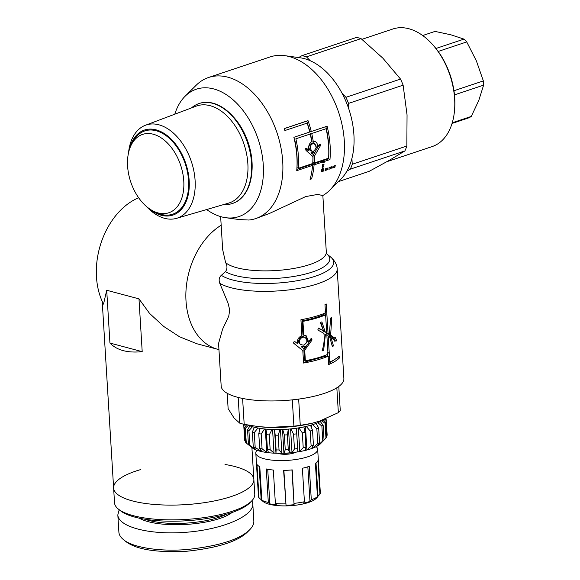 <?xml version="1.0" encoding="UTF-8"?>
<svg xmlns="http://www.w3.org/2000/svg" width="580" height="580" viewBox="0 0 580 580"><rect width="100%" height="100%" fill="white"/><g stroke="black" fill="none" stroke-linecap="round" stroke-linejoin="round"><path stroke-width="0.87" d="M219.748 283.265A61.465 18.343 -3.5 0 0 289.108 289.877A61.465 18.343 -3.5 0 0 337.176 268.924L343.882 378.522A61.465 18.343 176.5 0 1 283.649 400.577A61.465 18.343 176.5 0 1 221.176 386.026L218.573 343.454L222.531 329.31L228.781 316.107L229.716 309.938L227.976 302.905L219.748 283.265C218.609 279.937 219.146 277.284 221.343 275.304L225.489 271.665C227.389 268.852 227.432 265.829 225.613 262.595L222.662 249.618L220.646 216.601M221.168 225.214A67.15 47.727 104.9 0 0 185.861 294.161A67.15 47.727 104.9 0 0 218.943 349.61A67.15 47.727 104.9 0 1 217.812 349.327A67.15 47.727 104.9 0 1 185.875 293.364A67.15 47.727 104.9 0 1 221.168 225.214M293.647 343.15L293.85 343.389C293.328 342.091 293.77 341.562 295.176 341.808L297.772 343.889C296.844 340.098 298.221 337.328 301.897 335.581L300.933 319.747A61.465 18.343 -3.5 0 0 325.017 313.113L325.445 312.192L324.981 304.543A61.465 18.343 -3.5 0 0 326.25 303.985L328.055 333.493L329.36 334.305L330.629 318.036A61.465 18.343 -3.5 0 0 331.76 317.39L330.651 335.146L334.892 338.183L335.095 337.205L336.755 340.895L334.254 341.127L334.471 340.148L331.013 337.69L333.5 345.934A61.465 18.343 176.5 0 1 332.369 346.579L329.629 336.791L328.2 335.892L329.802 362.05A61.465 18.343 -3.5 0 0 339.235 356.069L339.351 358.034A61.465 18.343 176.5 0 1 328.65 364.581L328.186 356.932L327.664 356.417A61.465 18.343 176.5 0 1 303.579 363.051L302.818 350.581L293.734 343.28M319.283 144.543L313.026 155.643A72.311 46.059 71.5 0 1 312.845 162.291L314.244 163.002L328.599 158.202A74.378 47.379 -108.5 0 0 326.076 128.716L311.728 133.509A74.378 47.379 71.5 0 1 313.185 141.107L313.816 141.092M326.076 128.716L311.728 133.509M310.394 133.625A72.311 46.059 71.5 0 1 311.808 141.005L313.185 141.107C316.332 141.274 317.833 143.427 317.673 147.559L319.312 144.485L320.095 143.992L320.515 145.529L314.44 156.165A74.378 47.379 71.5 0 1 314.244 163.002M313.106 141.1L316.274 147.248L317.673 147.559M313.026 155.643L314.44 156.165M310.22 134.016L295.865 138.809A74.378 47.379 71.5 0 1 298.381 168.294L312.736 163.502A74.378 47.379 -108.5 0 0 312.924 156.665L305.986 150.387C305.515 149.125 305.82 148.538 306.914 148.625L309.01 150.452C308.074 146.689 308.966 143.738 311.67 141.607A74.378 47.379 -108.5 0 0 310.22 134.016L295.865 138.809M294.531 138.917A72.311 46.059 71.5 0 1 296.982 167.591L298.381 168.294M305.515 148.379L307.61 150.14L309.01 150.452M313.505 151.213C316.963 148.175 317.035 145.493 313.722 143.159C309.662 145.203 309.154 147.907 312.207 151.271L313.505 151.213M313.722 143.159L312.366 143.006C308.292 144.978 307.762 147.61 310.779 150.901L312.207 151.271M314.925 152.468L313.519 152.047L310.851 152.939L313.649 154.643L314.925 152.468L312.257 153.359L313.649 154.643M310.851 152.939L312.257 153.359M307.168 123.105L284.882 130.543A74.378 47.379 -108.5 0 0 284.214 128.593L308.009 120.64A74.378 47.379 71.5 0 1 311.257 131.515L327.12 126.215A74.378 47.379 71.5 0 1 329.962 159.565L324.3 161.457A74.378 47.379 71.5 0 1 324.213 162.378L322.705 162.886A74.378 47.379 -108.5 0 0 322.792 161.958L314.099 164.865A74.378 47.379 71.5 0 1 311.569 178.894L310.061 179.401A74.378 47.379 -108.5 0 0 312.591 165.365L296.728 170.665A74.378 47.379 -108.5 0 0 293.879 137.315L309.742 132.015A74.378 47.379 -108.5 0 0 307.168 123.105L284.882 130.543M322.792 161.958L321.385 161.204L312.7 164.104L312.584 165.358L311.192 164.604L296.829 169.403M325.793 126.382C328.519 137.583 329.447 148.393 328.563 158.804L322.9 160.696L322.379 161.74M284.229 128.644L306.776 121.111L309.93 131.682L311.257 131.515M310.459 177.937L311.569 178.894M312.7 164.104L314.099 164.865M322.813 161.595L324.213 162.378M322.9 160.696L324.3 161.457M328.563 158.804L329.962 159.565M306.776 121.111L308.009 120.64M321.639 170.201L322.219 170.005L322.56 168.323M321.827 169.193L323.336 168.686A74.378 47.379 71.5 0 1 323.176 169.563L323.93 169.309A74.378 47.379 71.5 0 1 323.575 171.042L321.305 171.796A74.378 47.379 -108.5 0 0 321.827 169.193M322.219 170.005L323.575 171.042M322.393 169.005L323.176 169.563M332.971 166.416L333.572 166.09M332.637 168.012A74.378 47.379 -108.5 0 0 332.993 166.286L335.262 165.525A74.378 47.379 71.5 0 1 334.906 167.257L332.637 168.012M333.543 166.221L334.906 167.257M329.012 167.736L329.795 167.352M328.86 169.273A74.378 47.379 -108.5 0 0 329.215 167.547L331.485 166.786A74.378 47.379 71.5 0 1 331.129 168.519L328.86 169.273M329.766 167.482L331.129 168.519M325.416 168.94L326.018 168.613M325.083 170.534A74.378 47.379 -108.5 0 0 325.438 168.809L327.707 168.048A74.378 47.379 71.5 0 1 327.352 169.78L325.083 170.534M325.989 168.744L327.352 169.78M322.502 164.72L324.01 164.213A74.378 47.379 71.5 0 1 323.633 166.917L322.125 167.417A74.378 47.379 -108.5 0 0 322.502 164.72M322.328 166.054L323.633 166.917M329.73 190.225A74.378 47.379 -108.5 0 0 338.676 112.447A74.378 47.379 -108.5 0 0 284.78 55.666L300.179 57.79A67.15 42.775 -108.5 0 1 348.834 109.054A67.15 42.775 -108.5 0 1 340.757 179.271L329.73 190.225A74.378 47.379 -108.5 0 1 322.726 195.583L317.847 194.401L305.704 196.569L269.374 213.491L255.715 218.58A74.378 47.379 -108.5 0 0 277.088 133.023A74.378 47.379 -108.5 0 0 208.59 77.481A74.378 47.379 -108.5 0 0 196.163 85.26L185.136 96.215A67.15 42.775 -108.5 0 0 174.797 114.202M284.78 55.666A74.378 47.379 -108.5 0 0 270.178 56.913L208.59 77.481M238.873 219.508L248.769 220.03A74.378 47.379 -108.5 0 0 255.715 218.58M302.949 321.371L302.107 320.849A59.399 17.726 176.5 0 0 323.546 314.773L325.133 315.078A61.465 18.343 176.5 0 1 302.949 321.371L303.797 335.233L306.211 335.805L308.632 341.895L310.692 338.959L311.757 338.553L312.018 340.054L304.717 350.233L305.356 360.738A61.465 18.343 -3.5 0 0 327.54 354.445L327.976 353.524L326.844 335.073L325.431 334.239L323.64 350.414A61.465 18.343 176.5 0 1 322.031 350.973C324.002 345.056 324.626 339.191 323.908 333.362L317.775 329.984L318.579 328.091L323.495 330.803L320.29 322.437A61.465 18.343 -3.5 0 0 321.893 321.878L325.148 331.753L326.7 332.673L325.656 315.6L325.133 315.078M302.107 320.849L302.956 334.711L303.797 335.233M305.696 335.566L307.639 341.41L308.632 341.895M311.076 338.611L310.909 339.59L303.869 349.718L304.717 350.233M303.869 349.718L304.514 360.216L305.356 360.738M323.974 333.942L325.431 334.239M322.328 350.102L323.64 350.414M318.449 328.396L323.495 330.803L323.589 331.434L325.148 331.753M320.812 322.255L323.488 330.781M323.589 331.434L326.7 332.673M303.449 345.165C307.284 343.157 307.893 340.656 305.283 337.654C301.607 335.255 296.938 342.04 300.766 344.563L303.449 345.165M305.283 337.654L304.348 337.118C300.744 334.754 296.329 341.598 300.099 344.063L300.766 344.563M305.218 346.557L304.348 346.043L301.114 346.637L303.659 348.609L305.218 346.557L301.868 347.173L303.659 348.609M301.114 346.637L301.868 347.173M293.574 342.998L299.686 348.072M303.543 362.391L326.076 356.113L327.664 356.417M328.592 363.595L337.371 357.686M327.838 356.678L327.599 352.683M334.319 340.815L334.841 340.772L333.688 338.082M334.892 338.183L333.029 338.024L328.925 334.906L328.853 334.232M329.36 334.305L327.671 334.051L326.402 333.21L326.366 332.608M325.315 315.339L325.068 311.351M325.402 311.409L326.714 311.634M337.386 357.954L339.351 358.034M328.483 361.826L329.802 362.05M327.809 356.098L329.454 356.374M327.932 352.742L329.244 352.966M326.888 335.668L328.2 335.892M332.021 345.767L333.5 345.934M329.737 337.517L331.013 337.69M334.841 340.772L336.755 340.895M328.925 334.906L330.651 335.146M326.402 333.21L328.055 333.493M325.279 314.759L326.924 315.041M206.639 209.539A67.15 42.775 -108.5 0 0 221.538 216.855A67.15 42.775 -108.5 0 0 225.714 217.703A67.15 42.775 -108.5 0 0 258.194 139.331A67.15 42.775 -108.5 0 0 185.136 96.215M338.408 181.612L369.177 171.332L389.108 160.435L404.92 150.916A69.731 44.413 -108.5 0 0 406.848 146.029L407.051 114.905L403.122 85.166A69.731 44.413 -108.5 0 0 400.526 79.076L382.858 58.159L361.057 38.621A69.731 44.413 -108.5 0 0 356.533 37.417L301.948 55.651A69.731 44.413 -108.5 0 1 306.472 56.855L310.249 60.726M361.057 38.621L306.472 56.855M342.156 93.431L345.941 97.309L400.526 79.076M404.92 150.916L350.334 169.15L346.912 171.107M350.334 169.15A69.731 44.413 -108.5 0 0 352.256 164.263L406.848 146.029M403.122 85.166L348.536 103.4A69.731 44.413 -108.5 0 0 345.941 97.309M348.536 103.4L348.892 109.228M351.9 158.434L352.256 164.263M298.584 57.572L301.948 55.651M454.51 110.57L454.618 109.308A59.914 38.164 -108.5 0 0 433.238 45.283L432.39 44.341A61.98 39.483 71.5 0 1 454.51 110.57A61.98 39.483 71.5 0 1 432.143 146.581L386.889 161.697M361.942 39.331L392.87 29A61.98 39.483 71.5 0 1 432.39 44.341M158.094 212.94A41.325 26.325 -108.5 0 0 179.633 162.415A41.325 26.325 -108.5 0 0 131.58 144.319A41.325 26.325 -108.5 0 0 154.004 211.439A41.325 26.325 -108.5 0 0 158.094 212.94M154.004 211.439L156.919 212.802A43.906 27.963 -108.5 0 0 161.262 214.39A43.906 27.963 -108.5 0 0 184.15 160.703A43.906 27.963 -108.5 0 0 133.096 141.476L131.58 144.319M146.465 206.494A49.09 31.269 -108.5 0 0 164.59 218.319A49.09 31.269 -108.5 0 0 176.559 218.341L228.542 203.138A51.134 32.574 -108.5 0 0 243.984 144.079A51.134 32.574 -108.5 0 0 196.149 106.154L145.464 125.244A49.09 31.269 -108.5 0 0 128.528 152.794M223.728 204.544A52.686 33.56 -108.5 0 0 232.428 203.486A52.686 33.56 -108.5 0 0 247.566 142.883A52.686 33.56 -108.5 0 0 199.042 103.544A52.686 33.56 -108.5 0 0 191.458 107.924M232.616 203.42A52.686 33.56 -108.5 0 0 232.805 203.362A52.686 33.56 -108.5 0 0 247.943 142.76A52.686 33.56 -108.5 0 0 199.426 103.414A52.686 33.56 -108.5 0 0 199.23 103.479M129.217 150.133A44.834 28.558 71.5 0 1 163.292 132.936A44.834 28.558 71.5 0 1 189.276 185.658A44.834 28.558 71.5 0 1 161.32 215.274A44.834 28.558 71.5 0 1 148.618 208.213M176.559 218.341A49.09 31.269 -108.5 0 0 191.386 161.646A49.09 31.269 -108.5 0 0 145.464 125.244M251.872 172.108A50.619 32.241 -108.5 0 0 233.443 116.935M452.052 123.446L468.799 117.849A46.487 29.609 -108.5 0 0 471.286 116.428L478.819 100.333L483.611 85.144A46.487 29.609 -108.5 0 0 483.35 80.917L476.412 60.965L466.726 41.919A46.487 29.609 -108.5 0 0 463.986 39.114L450.885 34.8L435.036 31.407L422.689 35.525M452.255 122.786L471.286 116.428M483.611 85.144L454.481 94.874M453.959 90.741L483.35 80.917M466.726 41.919L438.19 51.453M435.942 48.481L463.986 39.114M227.186 393.298L228.129 408.632L234.073 418.049L239.75 423.161A57.855 17.262 -3.5 0 0 244.187 424.342L258.071 426.547L269.178 427.402A51.656 15.414 176.5 0 1 258.738 426.626L258.071 426.547M312.04 423.277L311.54 423.393A51.656 15.414 176.5 0 1 269.178 427.402L293.908 426.155A57.855 17.262 -3.5 0 0 300.259 425.365L312.04 423.277L319.442 421.152L338.357 412.641A57.855 17.262 -3.5 0 0 340.271 410.669L338.793 386.468M298.656 399.098L300.259 425.365M293.908 426.155L292.298 399.866M338.357 412.641L336.835 387.795M242.6 398.446L244.187 424.342M239.75 423.161L238.177 397.438M247.936 425.053A42.355 12.637 -3.5 0 0 253.663 427.061A42.355 12.637 -3.5 0 0 323.067 419.855M277.994 453.284A10.331 3.081 -3.5 0 0 295.677 452.204M290.565 428.924L292.015 452.639L290.993 452.748A11.883 3.545 176.5 0 1 282.721 453.255M280.437 429.548L281.887 453.27L279.045 449.95L278.146 435.181L280.082 429.555M282.489 429.483L283.939 453.212L281.887 453.27M282.692 429.476L284.352 435.007L285.258 449.768L283.939 453.212M288.521 429.106L289.971 452.835L288.274 449.587L287.368 434.819L288.318 429.127M266.938 429.2L266.524 434.696L267.423 449.457L268.525 452.704L267.641 452.61A36.156 10.788 -3.5 0 0 274.993 453.205A36.156 10.788 -3.5 0 0 282.91 453.248A36.156 10.788 -3.5 0 0 290.993 452.748L289.971 452.835M290.921 428.888L293.552 434.232L294.451 448.992L292.015 452.639M296.423 428.221L297.866 451.871L296.38 428.228M298.352 427.931L299.802 451.552L297.866 451.871M298.888 427.844L302.318 432.868L303.217 447.629L299.802 451.552M305.471 426.575L306.9 450L305.181 450.435L305.906 447.071L305 432.31L303.891 426.916M306.247 426.394L310.213 430.991L311.112 445.759L306.9 450M312.852 446.143L312.968 448.057L311.54 448.587L313.432 445.048L312.526 430.287L310.539 425.278M311.554 424.98L311.757 428.345M312.663 424.632L316.847 428.7L317.746 443.461L312.968 448.057M317.644 445.128L317.688 445.832L316.629 446.419L319.573 442.641L318.674 427.88L316.064 423.436M316.31 423.342L316.346 423.915M317.883 422.689L321.878 426.097L322.785 440.865L317.688 445.832M320.827 443.374L324.031 439.974L323.132 425.205L320.29 421.537M321.74 420.717L325.068 423.327L325.967 438.088L320.508 443.751A36.156 10.788 -3.5 0 0 320.682 443.577A36.156 10.788 -3.5 0 0 320.689 443.577M325.967 438.088A41.325 12.332 176.5 0 0 326.576 437.168L325.67 422.407L323.205 419.804M324.582 419.26L326.243 420.514L327.142 435.283L326.504 436.022M326.243 420.514A41.325 12.332 -3.5 0 0 326.243 420.101A41.325 12.332 -3.5 0 0 326.177 419.615L325.416 418.927M244.093 424.321L243.745 424.727A41.325 12.332 -3.5 0 0 243.745 425.147A41.325 12.332 -3.5 0 0 243.81 425.626L244.977 424.502M245.47 441.083L244.716 440.394L243.81 425.626M246.573 424.799L244.637 427.431L245.543 442.192A41.325 12.332 176.5 0 0 246.275 443.033L245.369 428.265L248.378 425.249M252.017 447.629L246.275 443.033M249.922 425.879L247.551 429.896L248.457 444.657L252.387 447.97A36.156 10.788 -3.5 0 0 256.048 449.928L249.82 445.382L248.921 430.621L252.481 426.728M254.098 427.177L254.142 427.808M255.432 448.963L255.475 449.688M254.381 427.25L252.351 431.991L253.25 446.752L256.048 449.928A36.156 10.788 -3.5 0 0 261.217 451.501L255.178 447.339L254.272 432.578L257.933 428.018M259.057 428.221L259.274 431.687M260.355 449.355L260.471 451.312M260.115 428.395L258.774 433.623L259.68 448.384L261.964 451.661L261.217 451.501A36.156 10.788 -3.5 0 0 267.641 452.61L266.757 452.487L262.073 448.797L261.174 434.036L264.538 428.975M265.321 429.055L266.757 452.487M279.045 449.95A41.325 12.332 176.5 0 1 276.094 449.928L275.978 453.234L274.993 453.205L274.014 453.147L270.164 449.681A41.325 12.332 176.5 0 1 267.423 449.457M262.073 448.797A41.325 12.332 176.5 0 1 259.68 448.384M255.178 447.339A41.325 12.332 176.5 0 1 253.25 446.752M249.82 445.382A41.325 12.332 176.5 0 1 248.457 444.657M244.716 440.394A41.325 12.332 176.5 0 1 244.651 439.908L243.745 425.147M326.243 420.101L327.142 434.862A41.325 12.332 176.5 0 1 327.142 435.283M290.993 452.748A36.156 10.788 -3.5 0 0 298.83 451.726A36.156 10.788 -3.5 0 0 306.044 450.232A36.156 10.788 -3.5 0 0 312.25 448.333A36.156 10.788 -3.5 0 0 317.159 446.136A36.156 10.788 -3.5 0 0 320.508 443.751M324.031 439.974A41.325 12.332 176.5 0 1 322.785 440.865M319.573 442.641A41.325 12.332 176.5 0 1 317.746 443.461M313.432 445.048A41.325 12.332 176.5 0 1 311.112 445.759M305.906 447.071A41.325 12.332 176.5 0 1 303.217 447.629M297.373 448.608A41.325 12.332 176.5 0 1 294.451 448.992M274.572 429.577L275.195 435.167A41.325 12.332 -3.5 0 0 278.146 435.181M266.524 434.696A41.325 12.332 -3.5 0 0 269.265 434.92L272.035 429.504M258.774 433.623A41.325 12.332 -3.5 0 0 261.174 434.036M252.351 431.991A41.325 12.332 -3.5 0 0 254.272 432.578M247.551 429.896A41.325 12.332 -3.5 0 0 248.921 430.621M244.637 427.431A41.325 12.332 -3.5 0 0 245.369 428.265M325.068 423.327A41.325 12.332 -3.5 0 0 325.67 422.407M321.878 426.097A41.325 12.332 -3.5 0 0 323.132 425.205M316.847 428.7A41.325 12.332 -3.5 0 0 318.674 427.88M310.213 430.991A41.325 12.332 -3.5 0 0 312.526 430.287M302.318 432.868A41.325 12.332 -3.5 0 0 305 432.31M293.552 434.232A41.325 12.332 -3.5 0 0 296.474 433.847M270.164 449.681L269.265 434.92M275.195 435.167L276.094 449.928M272.571 429.526L274.014 453.147M274.529 429.577L275.978 453.234M284.352 435.007A41.325 12.332 -3.5 0 0 287.368 434.819M288.274 449.587A41.325 12.332 176.5 0 1 285.258 449.768M261.167 499.677L259.028 497.937L256.976 464.478A30.994 9.244 -3.5 0 0 259.796 466.755L261.841 500.221L263.798 501.801A28.927 8.627 176.5 0 1 262.247 500.808A28.927 8.627 176.5 0 1 261.167 499.677L259.137 466.385M269.845 503.861L268.315 502.425L266.271 468.959A30.994 9.244 -3.5 0 0 273.332 470.046L275.384 503.505L276.435 504.875A28.927 8.627 176.5 0 1 269.845 503.861L267.728 469.263M286.027 505.209L283.613 470.409A30.994 9.244 -3.5 0 0 292.226 469.88L294.067 504.716A28.927 8.627 176.5 0 1 286.027 505.209L283.895 470.402M294.067 504.716L291.936 469.909M309.959 501.403A28.927 8.627 176.5 0 1 303.543 503.208L304.42 501.729L302.376 468.263A30.994 9.244 -3.5 0 0 309.249 466.327L311.3 499.786L309.959 501.403L307.842 466.798M318.036 496.19A28.927 8.627 176.5 0 1 317.101 497.451A28.927 8.627 176.5 0 1 315.694 498.619L317.449 496.806L315.397 463.348A30.994 9.244 -3.5 0 0 317.905 460.738L319.95 494.203L318.036 496.19L315.998 462.898M262.247 500.808L263.284 501.635A27.891 8.323 -3.5 0 0 303.101 503.955A27.891 8.323 -3.5 0 0 316.173 498.401L317.101 497.451M304.42 501.729A30.994 9.244 176.5 0 1 294.27 503.338M285.657 503.868A30.994 9.244 176.5 0 1 275.384 503.505M268.315 502.425A30.994 9.244 176.5 0 1 261.841 500.221M259.028 497.937A30.994 9.244 176.5 0 1 258.455 496.357L255.809 453.052A30.994 9.244 -3.5 0 0 287.303 460.397A30.994 9.244 -3.5 0 0 317.673 449.275A30.994 9.244 -3.5 0 0 316.165 446.665M317.673 449.275L320.32 492.572A30.994 9.244 176.5 0 1 319.95 494.203M317.449 496.806A30.994 9.244 176.5 0 1 311.3 499.786M256.983 450.283A30.994 9.244 -3.5 0 0 255.809 453.052M138.635 197.758A67.15 47.727 104.9 0 0 103.53 304.108L106.706 290.261L138.975 298.86L142.201 351.654C127.629 353.14 116.87 350.269 109.939 343.055L106.706 290.261M217.812 349.327L196.859 343.751L179.503 336.748L163.69 326.431L149.575 313.432L138.975 298.86M224.996 464.478A70.245 20.96 176.5 0 1 253.859 479.464A70.245 20.96 176.5 0 1 185.02 504.673A70.245 20.96 176.5 0 1 113.622 488.041A70.245 20.96 176.5 0 1 140.447 469.648M142.201 351.654L109.939 343.055M170.368 519.868A70.245 20.96 176.5 0 1 118.443 509.131A70.245 20.96 176.5 0 1 114.528 502.802L113.622 488.041A70.245 20.96 176.5 0 0 169.469 505.108A70.245 20.96 176.5 0 0 253.859 479.464L254.765 494.225A70.245 20.96 176.5 0 1 251.648 500.982A70.245 20.96 176.5 0 1 170.368 519.868M118.443 509.131L120.509 510.784A68.179 20.343 -3.5 0 0 170.911 521.21A68.179 20.343 -3.5 0 0 249.799 502.875L251.648 500.982M123.504 539.661L126.085 541.727C136.728 549.615 156.984 552.784 186.862 551.232C217.638 547.94 237.865 541.517 247.551 531.947L249.864 529.576C239.975 539.429 218.986 546.085 186.905 549.528C158.26 551.913 131.849 547.071 123.504 539.661C120.582 537.283 119.045 534.767 118.885 532.114L117.827 514.895L119.175 509.718M252.786 503.788L253.837 521.014C253.989 523.849 252.662 526.705 249.864 529.576M251.945 500.671L252.786 503.781C253.815 516.004 222.836 529.344 186.716 532.23C150.612 535.297 118.313 527.162 117.827 514.895M139.352 518.194A50.619 15.102 -3.5 0 0 175.022 524.726A50.619 15.102 -3.5 0 0 232 512.524M226.468 514.264A49.59 14.797 176.5 0 1 175.174 523.428A49.59 14.797 176.5 0 1 145.051 519.245M322.85 195.511L326.308 252.024A51.656 15.414 176.5 0 1 283.127 269.939A51.656 15.414 176.5 0 1 225.613 262.595M225.489 271.665A54.679 16.312 -3.5 0 0 295.133 276.232A54.679 16.312 -3.5 0 0 326.961 254.083M326.953 254.069L330.469 256.889A58.442 17.436 176.5 0 1 296.003 280.916A58.442 17.436 176.5 0 1 221.343 275.304M319.123 145.246L320.515 145.529M310.909 339.59L312.018 340.054M326.308 252.024L327.011 254.142M337.176 268.924C337.082 264.741 334.849 260.724 330.469 256.889M225.714 217.703L238.866 219.515M199.426 103.414L199.042 103.544M232.805 203.362L232.428 203.486M102.21 301.368L113.622 488.041M251.908 447.601L253.859 479.464"/></g></svg>
